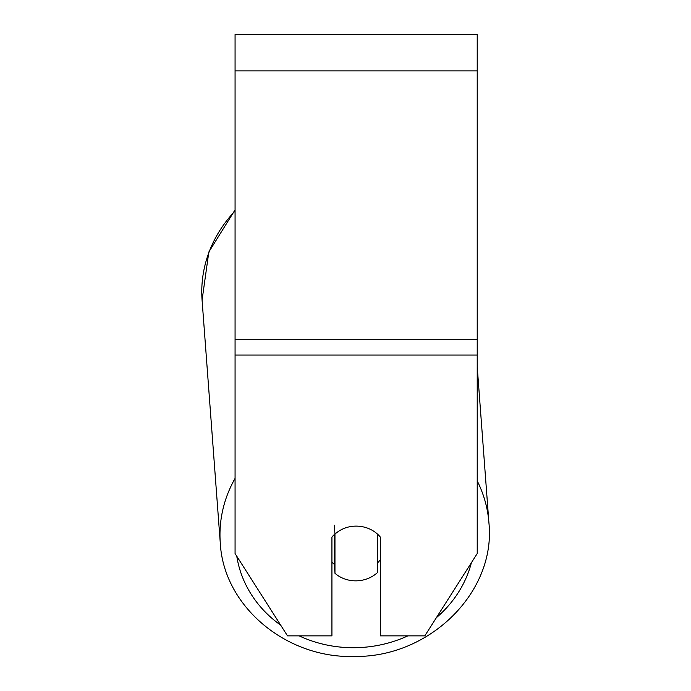 <?xml version="1.0" encoding="UTF-8"?>
<svg xmlns="http://www.w3.org/2000/svg" width="691" height="691" viewBox="0 0 691 691"><rect width="100%" height="100%" fill="white"/><g stroke="black" fill="none" stroke-linecap="round" stroke-linejoin="round"><path stroke-width="1.04" d="M377.312 533.944L377.312 572.718A30.266 27.415 -4.3 0 1 356.133 580.846A30.266 27.415 -4.3 0 1 334.962 573.288L334.962 534.108A30.266 27.415 -4.3 0 1 345.414 527.907A30.266 27.433 0 0 1 380.361 537.097L380.361 635.858L424.801 635.858L477.222 553.551L477.222 34.55L235.07 34.55L235.07 553.551L287.499 635.858L331.93 635.858L331.93 537.097A30.266 27.433 0 0 1 334.945 533.97M331.93 562.016A30.266 27.415 -4.3 0 0 334.289 564.34L334.962 573.288M334.962 534.108L334.289 525.151M380.361 559.719A30.266 27.415 -4.3 0 1 377.312 563.148M334.289 564.34L334.289 534.575M477.222 355.053L235.07 355.053M477.222 70.871L235.07 70.871M477.222 339.696L235.07 339.696M235.07 478.388A134.702 122.013 175.7 0 0 220.282 543.022C223.521 606.456 286.635 658.868 354.803 656.45C429.552 657.452 496.121 592.204 488.926 522.888A134.702 122.013 175.7 0 0 477.222 480.91M407.88 635.858A119.56 108.306 -4.3 0 1 355.079 647.709A119.56 108.306 -4.3 0 1 299.143 635.858M280.667 625.13A119.56 108.306 -4.3 0 1 236.78 556.229M477.222 366.766L488.926 522.888C496.129 592.187 429.56 657.452 354.803 656.45C286.635 658.868 223.521 606.465 220.282 543.022L202.074 300.084A134.702 122.013 -4.3 0 1 235.07 210.997M471.383 562.733A119.56 108.306 -4.3 0 1 436.366 617.694M202.074 300.084L208.837 251.99L235.07 209.883"/></g></svg>
